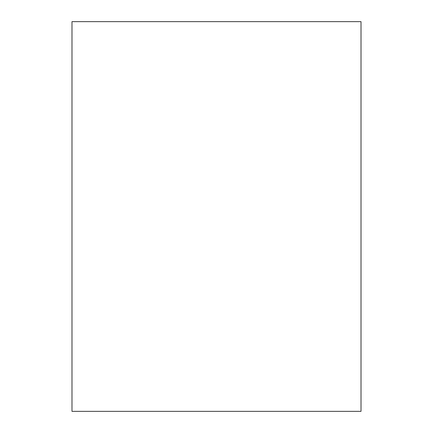 <?xml version="1.0" encoding="UTF-8"?>
<svg xmlns="http://www.w3.org/2000/svg" width="433" height="433" viewBox="0 0 433 433"><rect width="100%" height="100%" fill="white"/><g stroke="black" fill="none" stroke-linecap="round" stroke-linejoin="round"><path stroke-width="0.65" d="M361.014 411.35L71.986 411.35L71.986 21.65L361.014 21.65L361.014 411.35"/></g></svg>
